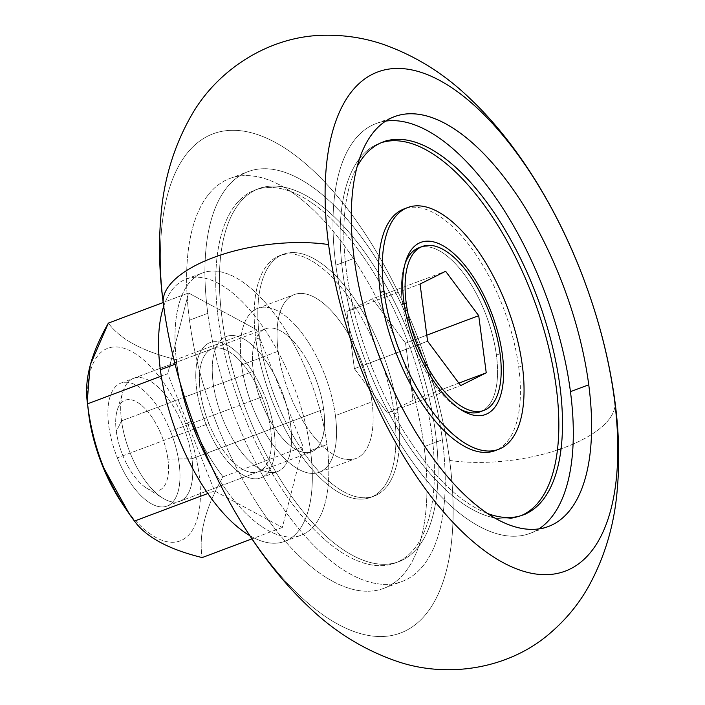 <?xml version="1.0" encoding="UTF-8"?>
<svg xmlns="http://www.w3.org/2000/svg" width="705" height="705" viewBox="0 0 705 705"><rect width="100%" height="100%" fill="white"/><g stroke="black" fill="none" stroke-linecap="round" stroke-linejoin="round"><path stroke-width="0.53" stroke-dasharray="3.52 2.64" d="M394.28 413.853A129.147 58.154 -110.6 0 1 340.453 493.35A129.147 58.154 -110.6 0 1 255.871 339.246A129.147 58.154 -110.6 0 1 309.698 259.748A129.147 58.154 -110.6 0 1 394.28 413.853A129.147 58.154 69.4 0 0 279.656 255.651A129.147 58.154 69.4 0 0 255.871 339.246L259.528 337.871A129.147 58.154 -110.6 0 1 283.322 254.276A129.147 58.154 -110.6 0 1 397.946 412.478L394.28 413.853L397.946 412.478A129.147 58.154 69.4 0 0 313.355 258.374A129.147 58.154 69.4 0 0 259.528 337.871A129.147 58.154 69.4 0 0 344.111 491.975A129.147 58.154 69.4 0 0 397.946 412.478A129.147 58.154 -110.6 0 1 374.152 496.073A129.147 58.154 -110.6 0 1 259.528 337.871L255.871 339.246A129.147 58.154 69.4 0 0 370.495 497.448A129.147 58.154 69.4 0 0 394.28 413.853M278.158 351.257A87.561 39.427 69.4 0 0 335.501 455.738A87.561 39.427 69.4 0 0 371.993 401.841A87.561 39.427 69.4 0 0 314.65 297.36A87.561 39.427 69.4 0 0 278.158 351.257A87.561 39.427 -110.6 0 1 294.285 294.584A87.561 39.427 -110.6 0 1 371.993 401.841L335.404 415.589A87.561 39.427 69.4 0 0 257.695 308.332A87.561 39.427 69.4 0 0 241.568 365.005L278.158 351.257L241.568 365.005A87.561 39.427 -110.6 0 1 278.061 311.108A87.561 39.427 -110.6 0 1 335.404 415.589A87.561 39.427 -110.6 0 1 298.911 469.486A87.561 39.427 -110.6 0 1 241.568 365.005A87.561 39.427 69.4 0 0 319.277 472.262A87.561 39.427 69.4 0 0 335.404 415.589L371.993 401.841A87.561 39.427 -110.6 0 1 355.866 458.514A87.561 39.427 -110.6 0 1 278.158 351.257M435.478 432.711A199.198 89.685 -110.6 0 1 352.456 555.328A199.198 89.685 -110.6 0 1 221.996 317.638A199.198 89.685 -110.6 0 1 305.018 195.021A199.198 89.685 -110.6 0 1 435.478 432.711A199.198 89.685 69.4 0 0 258.682 188.711A199.198 89.685 69.4 0 0 221.996 317.638A199.198 89.685 69.4 0 0 398.792 561.647A199.198 89.685 69.4 0 0 435.478 432.711M431.821 434.086A199.198 89.685 -110.6 0 1 395.126 563.022A199.198 89.685 -110.6 0 1 218.338 319.012A199.198 89.685 69.4 0 0 348.799 556.703A199.198 89.685 69.4 0 0 431.821 434.086A199.198 89.685 69.4 0 0 301.361 196.395A199.198 89.685 69.4 0 0 218.338 319.012A199.198 89.685 -110.6 0 1 255.025 190.086A199.198 89.685 -110.6 0 1 431.821 434.086M442.379 439.779A218.894 98.559 -110.6 0 1 351.143 574.522A218.894 98.559 -110.6 0 1 207.781 313.328A218.894 98.559 -110.6 0 1 299.017 178.576A218.894 98.559 -110.6 0 1 442.379 439.779L424.084 446.653A218.894 98.559 -110.6 0 1 383.758 588.34A218.894 98.559 -110.6 0 1 189.478 320.202L207.781 313.328A218.894 98.559 69.4 0 0 402.062 581.466A218.894 98.559 69.4 0 0 442.379 439.779A218.894 98.559 69.4 0 0 248.098 171.641A218.894 98.559 69.4 0 0 207.781 313.328L189.478 320.202A218.894 98.559 69.4 0 0 332.839 581.396A218.894 98.559 69.4 0 0 424.084 446.653A218.894 98.559 69.4 0 0 280.713 185.45A218.894 98.559 69.4 0 0 189.478 320.202A218.894 98.559 -110.6 0 1 229.804 178.515A218.894 98.559 -110.6 0 1 424.084 446.653L442.379 439.779M449.649 460.435A266.605 120.044 -110.6 0 1 338.523 624.542A266.605 120.044 -110.6 0 1 163.912 306.419A266.605 120.044 -110.6 0 1 275.038 142.304A266.605 120.044 -110.6 0 1 449.649 460.435A266.605 120.044 69.4 0 0 275.038 142.304A266.605 120.044 69.4 0 0 163.912 306.419A266.605 120.044 69.4 0 0 338.523 624.542A266.605 120.044 69.4 0 0 449.649 460.435A109.451 44.838 172.5 0 0 557.426 450.028A109.451 44.838 -7.5 0 1 449.649 460.435M614.927 401.436A109.451 44.838 -7.5 0 1 561.065 448.785A109.451 44.838 172.5 0 0 614.927 401.436M538.902 528.9A218.894 98.559 -110.6 0 1 530.134 533.35A218.894 98.559 -110.6 0 1 335.853 265.212L354.148 258.338L335.853 265.212A218.894 98.559 69.4 0 0 420.092 472.253A218.894 98.559 69.4 0 0 538.902 528.9M385.697 121.101A218.894 98.559 69.4 0 0 335.853 265.212A218.894 98.559 -110.6 0 1 376.17 123.525A218.894 98.559 -110.6 0 1 385.697 121.101M487.463 513.452A199.198 89.685 -110.6 0 1 346.411 270.905A199.198 89.685 -110.6 0 1 357.153 166.591A199.198 89.685 69.4 0 0 346.411 270.905A199.198 89.685 69.4 0 0 487.463 513.452M519.541 516.28A199.198 89.685 -110.6 0 1 342.753 272.271A199.198 89.685 69.4 0 0 521.356 515.549M381.29 142.701A199.198 89.685 69.4 0 0 342.753 272.271A199.198 89.685 -110.6 0 1 379.44 143.344M405.93 208.292A129.147 58.154 -110.6 0 1 518.704 367.111A129.147 58.154 -110.6 0 1 496.717 449.957A129.147 58.154 69.4 0 0 518.704 367.111A129.147 58.154 69.4 0 0 404.071 208.909M522.361 365.736L518.704 367.111L522.361 365.736M420.568 247.261A87.561 39.427 -110.6 0 1 496.417 355.1L500.074 353.725L496.417 355.1A87.561 39.427 -110.6 0 1 482.079 410.989A87.561 39.427 69.4 0 0 496.417 355.1A87.561 39.427 69.4 0 0 418.7 247.843M459.475 408.759A87.561 39.427 -110.6 0 1 402.573 304.525L404.168 303.925L402.573 304.525A87.561 39.427 -110.6 0 1 404.291 266.023A87.561 39.427 -110.6 0 1 405.023 263.829A87.561 39.427 69.4 0 0 402.573 304.525A87.561 39.427 69.4 0 0 459.475 408.759M167.913 459.193A48.16 21.679 -110.6 0 1 147.847 488.838A48.16 21.679 -110.6 0 1 116.307 431.381A48.16 21.679 -110.6 0 1 136.373 401.735A48.16 21.679 -110.6 0 1 167.913 459.193A48.16 21.679 69.4 0 0 143.802 407.34A48.16 21.679 69.4 0 0 117.25 410.204A48.16 21.679 69.4 0 0 116.307 431.381L121.56 420.823A65.671 29.566 -110.6 0 1 122.846 391.945A65.671 29.566 -110.6 0 1 159.057 388.05A65.671 29.566 -110.6 0 1 191.936 458.752L167.913 459.193L191.936 458.752A65.671 29.566 69.4 0 0 133.65 378.312A65.671 29.566 69.4 0 0 121.56 420.823L253.298 371.332A65.671 29.566 -110.6 0 1 265.388 328.821A65.671 29.566 -110.6 0 1 323.674 409.27L191.936 458.752A65.671 29.566 -110.6 0 1 162.732 498.118A65.671 29.566 -110.6 0 1 121.56 420.823L116.307 431.381A48.16 21.679 69.4 0 0 146.499 488.063A48.16 21.679 69.4 0 0 167.913 459.193M253.298 371.332A65.671 29.566 69.4 0 0 296.303 449.693A65.671 29.566 69.4 0 0 323.674 409.27A65.671 29.566 69.4 0 0 280.661 330.909A65.671 29.566 69.4 0 0 253.298 371.332L121.56 420.823A65.671 29.566 69.4 0 0 179.846 501.264A65.671 29.566 69.4 0 0 191.936 458.752L323.674 409.27A65.671 29.566 -110.6 0 1 311.575 451.773A65.671 29.566 -110.6 0 1 253.298 371.332M458.832 383.115L413.051 400.308L387.494 413.077L460.673 385.582L387.494 413.077L354.404 368.697L427.591 341.202L354.404 368.697L346.878 311.548L420.065 284.053L346.878 311.548L372.443 298.779L445.63 271.284L372.443 298.779L405.534 343.159L426.798 335.175L405.534 343.159L413.051 400.308L458.832 383.115M387.494 413.077L413.051 400.308L405.534 343.159L372.443 298.779L346.878 311.548L354.404 368.697L387.494 413.077M163.304 303.555A109.451 44.838 172.5 0 0 163.912 306.419M87.94 406.732A102.877 46.319 -110.6 0 1 120.097 347.336A102.877 46.319 -110.6 0 1 185.565 423.811A102.877 46.319 -110.6 0 1 191.319 531.799A102.877 46.319 -110.6 0 1 126.036 509.045M117.374 457.871A65.671 29.566 69.4 0 0 168.31 505.52A65.671 29.566 69.4 0 0 170.504 431.328A65.671 29.566 69.4 0 0 119.577 383.679A65.671 29.566 69.4 0 0 117.374 457.871L208.856 423.502A65.671 29.566 69.4 0 0 258.515 471.707A65.671 29.566 69.4 0 0 261.987 396.959L170.504 431.328A65.671 29.566 -110.6 0 1 167.032 506.075A65.671 29.566 -110.6 0 1 117.374 457.871A65.671 29.566 -110.6 0 1 120.846 383.123A65.671 29.566 -110.6 0 1 170.504 431.328L261.987 396.959A65.671 29.566 -110.6 0 1 259.793 471.151A65.671 29.566 -110.6 0 1 208.856 423.502A65.671 29.566 -110.6 0 1 211.059 349.31A65.671 29.566 -110.6 0 1 261.987 396.959A65.671 29.566 69.4 0 0 212.328 348.755A65.671 29.566 69.4 0 0 208.856 423.502L117.374 457.871M123.683 505.732A102.877 46.319 69.4 0 0 190.623 532.751A102.877 46.319 69.4 0 0 185.565 423.811L191.39 421.29C199.594 441.145 210.134 459.66 223 476.844C205.314 507.847 198.369 534.76 202.176 557.576C198.369 534.76 205.314 507.847 223 476.844L303.15 446.732L223 476.844C210.134 459.66 199.594 441.145 191.39 421.29C183.608 401.224 178.524 380.665 176.109 359.603L256.25 329.499L303.15 446.732L282.317 527.472L214.593 490.962L167.702 373.729L161.278 376.144L167.702 373.729L188.535 292.998L256.25 329.499L188.535 292.998L167.702 373.729L214.593 490.962L282.317 527.472L303.15 446.732L256.25 329.499L176.109 359.603C142.736 351.434 120.167 339.264 108.385 323.101C120.167 339.264 142.736 351.434 176.109 359.603C178.524 380.665 183.608 401.224 191.39 421.29L185.565 423.811A102.877 46.319 69.4 0 0 118.643 347.116A102.877 46.319 69.4 0 0 88.451 411.931M188.535 292.998L163.172 302.524L188.535 292.998M282.317 527.472L251.958 538.876L282.317 527.472M214.593 490.962L207.86 493.5L214.593 490.962M176.823 363.577L175.078 364.238L176.823 363.577A140.092 63.08 69.4 0 0 180.075 382.586A140.092 63.08 -110.6 0 1 176.823 363.577A140.092 63.08 -110.6 0 1 202.626 272.906A140.092 63.08 -110.6 0 1 326.961 444.511A140.092 63.08 -110.6 0 1 301.158 535.192A140.092 63.08 -110.6 0 1 211.967 467.486A140.092 63.08 69.4 0 0 296.69 536.461A140.092 63.08 69.4 0 0 326.961 444.511A140.092 63.08 69.4 0 0 235.214 277.347A140.092 63.08 69.4 0 0 176.823 363.577M249.817 535.65A140.092 63.08 69.4 0 0 284.688 541.378A140.092 63.08 69.4 0 0 310.5 450.698L326.961 444.511L310.5 450.698A140.092 63.08 -110.6 0 1 249.817 535.65M196.713 389.371A72.236 32.527 -110.6 0 1 226.825 344.904A72.236 32.527 -110.6 0 1 274.13 431.099A72.236 32.527 69.4 0 0 226.825 344.904A72.236 32.527 69.4 0 0 196.713 389.371A72.236 32.527 69.4 0 0 244.027 475.567A72.236 32.527 69.4 0 0 274.13 431.099A72.236 32.527 -110.6 0 1 260.824 477.849A72.236 32.527 -110.6 0 1 196.713 389.371M290.601 424.912A72.236 32.527 69.4 0 0 243.287 338.717A72.236 32.527 69.4 0 0 213.183 383.185A72.236 32.527 -110.6 0 1 243.287 338.717A72.236 32.527 -110.6 0 1 290.601 424.912A72.236 32.527 -110.6 0 1 260.489 469.38A72.236 32.527 -110.6 0 1 213.183 383.185A72.236 32.527 69.4 0 0 277.294 471.663A72.236 32.527 69.4 0 0 290.601 424.912M163.683 306.358A140.092 63.08 -110.6 0 1 241.18 300.656A140.092 63.08 -110.6 0 1 310.5 450.698A140.092 63.08 69.4 0 0 186.155 279.092A140.092 63.08 69.4 0 0 163.683 306.358M257.695 308.332L294.285 294.584M279.656 255.651L283.322 254.276M398.792 561.647L402.449 560.272M383.758 588.34L402.062 581.466M530.134 533.35L548.428 526.476M117.25 410.204L122.846 391.945M133.65 378.312L265.388 328.821M319.277 472.262L355.866 458.514M370.495 497.448L374.152 496.073M258.682 188.711L262.339 187.336M229.804 178.515L248.098 171.641M376.17 123.525L394.465 116.651M402.89 270.588L404.291 266.023M146.499 488.063L162.732 498.118M179.846 501.264L311.575 451.773M167.032 506.075L258.515 471.707M120.846 383.123L212.328 348.755M284.688 541.378L301.158 535.192M186.155 279.092L202.626 272.906M260.824 477.849L277.294 471.663"/><path stroke-width="1.06" d="M614.311 398.572A109.451 44.838 -7.5 0 1 614.927 401.436A109.451 44.838 172.5 0 0 614.311 398.572A266.605 120.044 69.4 0 0 439.708 80.441A266.605 120.044 69.4 0 0 328.583 244.556A266.605 120.044 -110.6 0 1 439.708 80.441A266.605 120.044 -110.6 0 1 614.311 398.572A266.605 120.044 -110.6 0 1 503.194 562.678A266.605 120.044 -110.6 0 1 328.583 244.556A266.605 120.044 69.4 0 0 503.194 562.678A266.605 120.044 69.4 0 0 614.311 398.572M561.065 448.785A109.451 44.838 -7.5 0 1 557.426 450.028A109.451 44.838 172.5 0 0 561.065 448.785M163.912 306.419A109.451 44.838 -7.5 0 1 163.304 303.555A109.451 44.838 -7.5 0 1 216.179 256.55A109.451 44.838 -7.5 0 1 328.583 244.556A109.451 44.838 172.5 0 0 216.179 256.55A109.451 44.838 172.5 0 0 163.304 303.555C159.26 273.311 158.458 244.23 160.899 216.303C163.727 179.784 173.879 146.191 191.355 115.514C217.589 69.072 270.429 35.268 325.684 35.25C345.362 35.03 364.344 37.999 382.63 44.151C415.113 55.545 444.168 73.628 469.812 98.4C519.347 145.036 559.365 213.227 584.33 280.669C599.338 320.942 609.534 361.198 614.927 401.436C618.981 431.76 619.774 460.92 617.307 488.917C614.496 524.696 604.661 557.69 587.803 587.908C578.153 604.696 565.859 619.545 550.922 632.464C508.939 669.627 445.816 678.977 394.95 660.62C362.67 649.173 333.773 631.116 308.27 606.441C288.724 587.891 270.729 566.512 254.293 542.33C207.808 474.368 174.012 385.6 163.304 303.555M588.745 384.789A218.894 98.559 -110.6 0 1 497.51 519.532A218.894 98.559 -110.6 0 1 354.148 258.338A218.894 98.559 -110.6 0 1 445.384 123.595A218.894 98.559 -110.6 0 1 588.745 384.789L570.451 391.663A218.894 98.559 -110.6 0 1 538.902 528.9A218.894 98.559 69.4 0 0 570.451 391.663A218.894 98.559 69.4 0 0 385.697 121.101A218.894 98.559 -110.6 0 1 570.451 391.663L588.745 384.789A218.894 98.559 69.4 0 0 394.465 116.651A218.894 98.559 69.4 0 0 354.148 258.338A218.894 98.559 69.4 0 0 548.428 526.476A218.894 98.559 69.4 0 0 588.745 384.789M559.893 385.97A199.198 89.685 -110.6 0 1 487.463 513.452A199.198 89.685 69.4 0 0 523.207 514.906A199.198 89.685 69.4 0 0 559.893 385.97A199.198 89.685 69.4 0 0 383.097 141.969A199.198 89.685 69.4 0 0 357.153 166.591A199.198 89.685 -110.6 0 1 468.446 179.978A199.198 89.685 -110.6 0 1 559.893 385.97M521.356 515.549A199.198 89.685 69.4 0 0 556.236 387.345A199.198 89.685 -110.6 0 1 535.571 505.547M556.236 387.345A199.198 89.685 69.4 0 0 381.29 142.701A199.198 89.685 -110.6 0 1 556.236 387.345M407.737 207.534A129.147 58.154 -110.6 0 1 522.361 365.736A129.147 58.154 69.4 0 0 437.779 211.632A129.147 58.154 69.4 0 0 383.943 291.13L380.286 292.505L383.943 291.13A129.147 58.154 -110.6 0 1 407.737 207.534L404.071 208.909A129.147 58.154 69.4 0 0 380.286 292.505A129.147 58.154 69.4 0 0 494.91 450.707A129.147 58.154 69.4 0 0 496.717 449.957A129.147 58.154 -110.6 0 1 380.286 292.505A129.147 58.154 -110.6 0 1 405.93 208.292M383.943 291.13A129.147 58.154 69.4 0 0 468.534 445.243A129.147 58.154 69.4 0 0 522.361 365.736A129.147 58.154 -110.6 0 1 498.567 449.332A129.147 58.154 -110.6 0 1 383.943 291.13M502.418 354.994A91.932 41.392 -110.6 0 1 464.101 411.588A91.932 41.392 -110.6 0 1 403.886 301.881A91.932 41.392 -110.6 0 1 442.202 245.287A91.932 41.392 -110.6 0 1 502.418 354.994A91.932 41.392 69.4 0 0 456.391 256.003A91.932 41.392 69.4 0 0 405.692 261.458A91.932 41.392 69.4 0 0 403.886 301.881A91.932 41.392 69.4 0 0 464.101 411.588A91.932 41.392 69.4 0 0 502.418 354.994M482.079 410.989A87.561 39.427 -110.6 0 1 459.475 408.759A87.561 39.427 69.4 0 0 480.281 411.773A87.561 39.427 69.4 0 0 482.079 410.989M422.357 246.468A87.561 39.427 -110.6 0 1 500.074 353.725A87.561 39.427 69.4 0 0 442.731 249.244A87.561 39.427 69.4 0 0 406.23 303.15L404.168 303.925L406.23 303.15A87.561 39.427 -110.6 0 1 422.357 246.468L418.7 247.843A87.561 39.427 69.4 0 0 405.023 263.829A87.561 39.427 -110.6 0 1 420.568 247.261M406.23 303.15A87.561 39.427 69.4 0 0 463.582 407.622A87.561 39.427 69.4 0 0 500.074 353.725A87.561 39.427 -110.6 0 1 483.947 410.398A87.561 39.427 -110.6 0 1 406.23 303.15M478.713 315.673L486.238 372.822L460.673 385.582L427.591 341.202L420.065 284.053L445.63 271.284L478.713 315.673L445.63 271.284L420.065 284.053L427.591 341.202L460.673 385.582L486.238 372.822L458.832 383.115L486.238 372.822L478.713 315.673L426.798 335.175L478.713 315.673M126.036 509.045A102.877 46.319 -110.6 0 1 102.322 465.388A102.877 46.319 -110.6 0 1 87.94 406.732M87.235 401.312L88.451 411.931A102.877 46.319 69.4 0 0 102.322 465.388L102.833 465.52C95.087 445.498 89.993 424.939 87.561 403.833L87.235 401.312L90.231 364.943L108.385 323.101C90.733 353.981 83.789 380.885 87.561 403.833L161.278 376.144L87.561 403.833C89.993 424.939 95.087 445.498 102.833 465.52C111.046 485.428 121.586 503.943 134.452 521.074C146.226 537.236 168.803 549.407 202.176 557.576L251.958 538.876L202.176 557.576C168.803 549.407 146.226 537.236 134.452 521.074L207.86 493.5L134.452 521.074L129.218 513.725L102.322 465.388A102.877 46.319 69.4 0 0 123.683 505.732L129.218 513.725M163.172 302.524L108.385 323.101L163.172 302.524M175.078 364.238L160.352 369.764A140.092 63.08 69.4 0 0 249.817 535.65A140.092 63.08 -110.6 0 1 160.352 369.764A140.092 63.08 -110.6 0 1 163.683 306.358A140.092 63.08 69.4 0 0 160.352 369.764L175.078 364.238M211.967 467.486A140.092 63.08 -110.6 0 1 180.075 382.586A140.092 63.08 69.4 0 0 211.967 467.486M523.207 514.906L526.864 513.531M383.097 141.969L386.763 140.595M494.91 450.707L498.567 449.332M480.281 411.773L483.947 410.398"/></g></svg>
